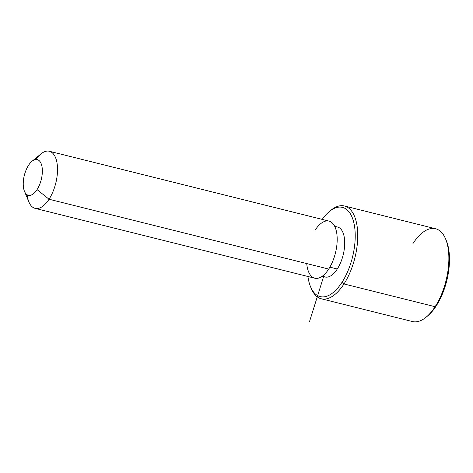 <?xml version="1.0" encoding="UTF-8"?>
<svg xmlns="http://www.w3.org/2000/svg" width="473" height="473" viewBox="0 0 473 473"><rect width="100%" height="100%" fill="white"/><g stroke="black" fill="none" stroke-linecap="round" stroke-linejoin="round"><path stroke-width="0.71" d="M334.683 226.295L337.562 227.016A25.749 12.209 104 0 1 344.705 243.24A25.749 12.209 104 0 1 337.29 268.995L329.882 267.144L337.29 268.995A25.749 12.209 104 0 1 325.081 276.983L322.208 276.262M27.18 194.811A29.427 13.954 -76 0 0 35.097 208.357A29.427 13.954 -76 0 0 49.044 199.234L328.717 269.066A29.427 13.954 104 0 1 314.764 278.195L35.097 208.357M49.352 151.254L329.025 221.092A29.427 13.954 104 0 1 337.19 239.634A29.427 13.954 104 0 1 328.717 269.066L49.044 199.234A29.427 13.954 -76 0 0 57.523 169.795A29.427 13.954 -76 0 0 49.352 151.254A29.427 13.954 -76 0 0 36.001 159.49M31.998 161.281L40.944 153.926A29.427 13.954 104 0 1 56.955 162.641A29.427 13.954 104 0 1 49.044 199.234L37.06 189.59A18.394 8.721 -76 0 0 42.002 166.721A18.394 8.721 -76 0 0 31.998 161.281A18.394 8.721 -76 0 0 28.534 165.314A18.394 8.721 -76 0 0 24.49 191.352A18.394 8.721 -76 0 0 37.06 189.59L49.044 199.234A29.427 13.954 104 0 1 28.93 202.048L24.49 191.352M306.746 263.579A29.427 13.954 -76 0 0 328.717 269.066A29.427 13.954 -76 0 0 335.588 228.447A29.427 13.954 -76 0 0 315.071 230.221M28.534 165.314A18.394 8.721 104 0 1 41.358 164.202A18.394 8.721 104 0 1 37.06 189.59A18.394 8.721 104 0 1 24.235 190.702A18.394 8.721 104 0 1 28.534 165.314M329.32 211.561L330.81 210.337A47.82 22.669 104 0 1 356.831 224.492A47.82 22.669 104 0 1 343.977 283.954L341.979 282.346A45.982 21.799 -76 0 0 354.342 225.172A45.982 21.799 -76 0 0 329.32 211.561A45.982 21.799 -76 0 0 322.202 219.389A45.982 21.799 104 0 1 353.083 219.969A45.982 21.799 104 0 1 341.979 282.346A45.982 21.799 104 0 1 307.941 276.492A45.982 21.799 -76 0 0 310.548 286.744A45.982 21.799 -76 0 0 341.979 282.346L343.977 283.954A47.82 22.669 104 0 1 311.287 288.53L310.548 286.744M322.781 275.836A25.749 12.209 -76 0 0 337.29 268.995A25.749 12.209 -76 0 0 344.651 240.846A25.749 12.209 -76 0 0 334.99 226.939M426.853 316.561A45.982 21.799 -76 0 0 436.248 305.889A45.982 21.799 -76 0 0 445.992 239.923M344.48 205.992L435.609 228.749A47.82 22.669 104 0 1 448.883 258.879A47.82 22.669 104 0 1 435.107 306.711A47.82 22.669 104 0 1 412.438 321.539L321.309 298.788A47.82 22.669 -76 0 0 343.977 283.954L435.107 306.711L343.977 283.954A47.82 22.669 -76 0 0 357.754 236.122A47.82 22.669 -76 0 0 344.48 205.992A47.82 22.669 -76 0 0 330.059 210.976M310.921 287.614A47.82 22.669 -76 0 0 321.309 298.788M445.625 239.007L446.37 240.787A45.982 21.799 104 0 1 436.248 305.889L435.107 306.711L436.248 305.889A45.982 21.799 104 0 1 427.592 315.976L426.102 317.2A47.82 22.669 -76 0 0 435.107 306.711A47.82 22.669 -76 0 0 445.625 239.007A47.82 22.669 -76 0 0 412.941 243.583M323.609 276.61L309.454 321.782"/></g></svg>
